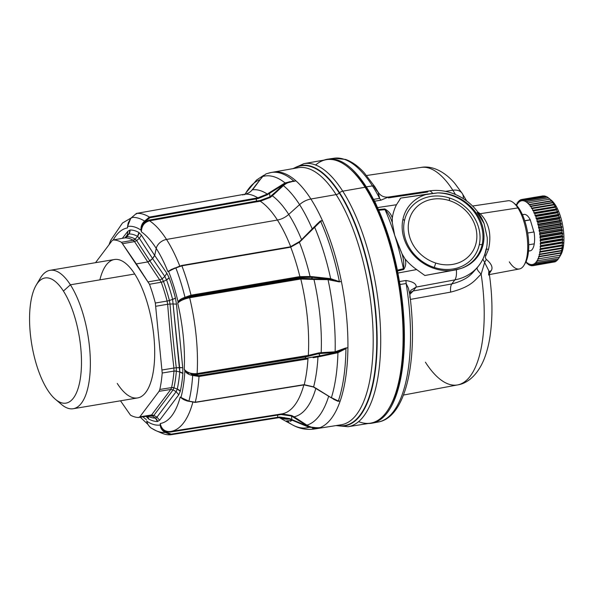 <?xml version="1.0" encoding="UTF-8"?>
<svg xmlns="http://www.w3.org/2000/svg" width="593" height="593" viewBox="0 0 593 593"><rect width="100%" height="100%" fill="white"/><g stroke="black" fill="none" stroke-linecap="round" stroke-linejoin="round"><path stroke-width="0.89" d="M63.421 291.067A63.458 24.083 80.5 0 1 80.255 379.075A63.458 24.083 80.5 0 1 47.625 390.024A63.458 24.083 80.5 0 1 30.792 302.007A63.458 24.083 80.5 0 1 63.421 291.067A63.458 24.083 -99.5 0 0 36.21 285.1A63.458 24.083 -99.5 0 0 47.625 390.024A63.458 24.083 -99.5 0 0 55.357 399.252A63.458 24.083 -99.5 0 0 81.167 371.174A63.458 24.083 -99.5 0 0 63.421 291.067L70.382 284.803L63.421 291.067M36.21 285.1L40.294 278.206A70.174 26.626 80.5 0 1 70.382 284.803A70.174 26.626 80.5 0 1 90.01 373.39A70.174 26.626 80.5 0 1 61.464 404.441L55.357 399.252M50.042 270.312L114.382 259.519A70.174 26.626 80.5 0 1 134.722 274.01A70.174 26.626 80.5 0 1 154.662 349.158A70.174 26.626 80.5 0 1 137.598 397.933L73.258 408.725A70.174 26.626 -99.5 0 0 90.321 359.944A70.174 26.626 -99.5 0 0 70.382 284.803L134.722 274.01L70.382 284.803A70.174 26.626 -99.5 0 0 50.042 270.312A70.174 26.626 -99.5 0 0 38.33 282.105M58.336 401.394A70.174 26.626 -99.5 0 0 73.258 408.725M138.718 417.487L139.852 416.827L159.065 391.313L159.821 389.453A89.817 34.083 -99.5 0 0 162.208 373.027L155.329 303.03A89.817 34.083 -99.5 0 0 149.48 284.269L136.338 263.915L147.753 261.913L134.529 241.596L122.825 243.656L134.529 241.596L147.753 261.913L136.338 263.915L121.491 242.3A89.817 34.083 -99.5 0 0 113.263 239.965L112.129 240.625L95.517 262.684L112.129 240.625L113.263 239.965A89.817 34.083 80.5 0 1 121.491 242.3L149.48 284.269A89.817 34.083 80.5 0 1 155.329 303.03L162.208 373.027A89.817 34.083 80.5 0 1 159.821 389.453L159.065 391.313L139.852 416.827L138.718 417.487A89.817 34.083 80.5 0 1 130.482 415.144L120.49 400.801L130.482 415.144A89.817 34.083 -99.5 0 0 138.718 417.487L150.904 415.589A3.358 3.098 -90.2 0 1 152.609 416.138A90.788 34.453 80.5 0 1 149.473 415.797A90.788 34.453 -99.5 0 0 152.616 416.138L150.466 415.626L151.578 414.974L150.466 415.626M117.258 383.441A70.174 26.626 -99.5 0 0 153.342 371.337A70.174 26.626 -99.5 0 0 134.722 274.01A70.174 26.626 -99.5 0 0 99.883 279.852M121.491 242.3L133.225 240.232L134.529 241.588L133.225 240.232L121.491 242.3M124.56 237.963L124.96 237.889A89.928 34.127 80.5 0 1 133.225 240.232L135.204 239.068L136.672 240.573L149.918 260.957L147.798 261.987L161.229 282.224A89.928 34.127 80.5 0 1 167.093 301.059L167.649 304.268C169.331 325.594 171.421 346.853 173.912 368.038L173.979 371.092A89.928 34.127 80.5 0 1 171.585 387.585L170.806 389.438L151.578 414.974L139.852 416.827L151.578 414.974L153.861 415.411M113.263 239.965L124.76 237.904L126.865 236.696A90.788 34.453 80.5 0 1 135.204 239.068A3.358 2.972 -61 0 1 133.225 240.232A89.928 34.127 -99.5 0 0 124.96 237.889A3.358 3.098 89.8 0 0 126.865 236.696L124.76 237.904M159.065 391.313L170.806 389.445L159.065 391.313M159.821 389.453L171.585 387.585L159.821 389.453M162.208 373.027L173.979 371.092L162.208 373.027M162.163 369.965L173.912 368.038L162.163 369.965M155.9 306.247L167.649 304.276L155.9 306.247M155.329 303.03L167.093 301.059L155.329 303.03M149.48 284.269L161.229 282.224L149.48 284.269M148.302 281.86L160.028 279.822L148.302 281.86M147.753 261.913L149.873 260.89L147.753 261.913M134.529 241.596L136.679 240.588L134.529 241.588M170.021 304.046L173.378 303.957L170.021 304.046L169.398 300.473L172.615 299.383L169.398 300.473A90.788 34.453 -99.5 0 0 163.475 281.453L166.529 279.859L163.475 281.453L162.156 278.784L164.817 276.457L162.156 278.784L149.918 260.957L162.141 278.769L160.028 279.822L162.156 278.784L163.475 281.453L161.229 282.224A3.358 1.386 159.8 0 0 163.475 281.46A90.788 34.453 80.5 0 1 169.398 300.473A3.358 0.704 -14.6 0 1 167.093 301.059L169.398 300.473L170.021 304.046L167.649 304.268L167.093 301.059A89.928 34.127 -99.5 0 0 161.229 282.224L147.798 261.987L152.623 258.644L164.817 276.457L166.529 279.859A93.19 35.358 80.5 0 1 172.615 299.383L179.746 371.952A93.19 35.358 80.5 0 1 177.27 389.045L176.143 391.676L156.952 417.161L153.861 415.419L152.616 416.138L153.861 415.419L173.067 389.905L153.869 415.404L151.578 414.974L170.806 389.445L173.067 389.905L170.806 389.438L171.585 387.585L173.934 387.829L173.082 389.897L173.934 387.829A3.358 2.268 12.5 0 0 171.585 387.585A89.928 34.127 -99.5 0 0 173.979 371.092A3.358 1.72 -175.4 0 1 176.351 371.181A90.788 34.453 80.5 0 1 173.934 387.829A90.788 34.453 -99.5 0 0 176.351 371.174L173.979 371.092L173.912 368.038L176.291 367.771L176.351 371.174L176.291 367.779C173.786 346.608 171.696 325.379 170.028 304.076C171.696 325.372 173.779 346.594 176.284 367.749L173.912 368.038C171.421 346.853 169.331 325.594 167.649 304.276L170.028 304.076M127.302 234.88L127.843 231.255L122.328 238.342L127.843 231.255L127.302 234.88L124.96 237.86L127.302 234.88L128.955 233.924A93.19 35.358 80.5 0 1 137.517 236.348L139.362 238.304L152.579 258.578L154.625 255.361L166.826 273.21L169.116 277.754A96.904 36.766 80.5 0 1 175.439 298.049L176.462 304.15L182.711 367.704L176.291 367.779L179.635 367.601L172.615 299.383A93.19 35.358 -99.5 0 0 166.529 279.859L164.817 276.457L152.623 258.644L149.918 260.957L136.679 240.588L135.204 239.068A90.788 34.453 -99.5 0 0 126.865 236.696L125.59 237.422L127.302 234.88L125.59 237.422M179.746 371.952L176.351 371.174L179.746 371.952L179.635 367.601L182.711 367.704L182.859 373.516L179.746 371.952A5.374 2.75 -175.4 0 1 182.859 373.508A96.904 36.766 80.5 0 1 180.279 391.284A5.374 3.625 12.5 0 0 177.27 389.045L173.934 387.829L177.27 389.045A93.19 35.358 -99.5 0 0 179.746 371.952M176.143 391.676L173.082 389.897L176.143 391.676L177.27 389.045L180.279 391.284L178.782 394.79L176.143 391.676L178.782 394.79L159.613 420.244L156.952 417.161L155.381 418.102L152.616 416.138L155.381 418.102A93.19 35.358 80.5 0 1 147.613 416.093A93.19 35.358 -99.5 0 0 155.381 418.102L156.952 417.161L176.143 391.676M153.861 415.419L156.952 417.161L159.613 420.244L157.523 421.497L155.381 418.102A5.374 4.959 -90.2 0 1 157.523 421.497A96.904 36.766 80.5 0 1 148.621 418.969A5.374 4.759 119 0 0 147.346 416.138M131.846 217.898L131.713 217.446L131.846 217.898L131.713 217.446L130.719 218.417L127.628 226.259L127.532 227.92L127.628 226.259L130.719 218.417L131.713 217.446A108.838 41.302 80.5 0 1 144.596 221.107L143.602 222.071C141.534 224.473 140.697 227.186 141.097 230.203L141.408 231.863L141.097 230.203A100.647 38.189 -99.5 0 0 127.673 226.393L127.532 227.92A99.157 37.626 -99.5 0 0 113.211 239.957A99.157 37.626 80.5 0 1 127.532 227.92L127.673 226.393A100.647 38.189 80.5 0 1 141.097 230.203L141.408 231.863A99.157 37.626 80.5 0 1 156.233 248.408L154.691 255.457L152.646 258.674L154.691 255.457L152.623 258.644L154.669 255.427L141.416 235.11L154.625 255.361L152.623 258.644L149.873 260.89L152.579 258.578L139.362 238.304L141.416 235.11L138.94 232.508L141.416 235.11L139.362 238.304L136.672 240.573L139.362 238.304L137.517 236.348L138.94 232.508A96.904 36.766 -99.5 0 0 130.037 229.98A96.904 36.766 80.5 0 1 138.94 232.508A5.374 4.759 -61 0 1 137.517 236.348L135.204 239.068L137.517 236.348A93.19 35.358 -99.5 0 0 128.955 233.924A5.374 4.959 89.8 0 0 130.037 229.98L127.843 231.255L130.045 229.98L128.955 233.924L126.865 236.696L128.733 233.939M146.819 415.671L148.621 418.969A96.904 36.766 -99.5 0 0 157.523 421.497L159.613 420.244L178.782 394.79L180.279 391.284A96.904 36.766 -99.5 0 0 182.859 373.508L182.711 367.704L176.462 304.15L173.378 303.957L176.462 304.15L175.439 298.049A5.374 1.134 -14.6 0 1 172.615 299.383L175.439 298.049A96.904 36.766 -99.5 0 0 169.116 277.754L166.537 279.859A5.374 2.216 159.8 0 0 169.116 277.754L166.826 273.21L164.817 276.457L166.826 273.21L154.691 255.457L156.233 248.408A99.157 37.626 -99.5 0 0 141.408 231.863L141.097 230.203C140.697 227.186 141.534 224.473 143.602 222.071L144.262 222.59L149.236 220.085L149.532 220.804C144.24 222.293 141.534 225.977 141.408 231.863C141.534 225.977 144.24 222.293 149.532 220.804L149.236 220.085L256.502 201.057L256.799 201.776L149.532 220.804A108.704 41.251 80.5 0 1 166.514 239.439A10.074 6.975 147.3 0 0 156.233 248.408A99.157 37.626 80.5 0 1 167.863 271.527L168.575 271.409A100.647 38.189 80.5 0 1 178.1 302L177.722 303.171A99.157 37.626 80.5 0 1 184.223 369.328L184.86 370.721L184.223 369.328C187.232 372.708 191.532 374.131 197.121 373.59L197.306 374.428L191.517 374.309L191.28 375.147C188.226 374.391 186.091 372.915 184.86 370.721L192.814 374.576L192.666 375.436A108.838 41.302 80.5 0 1 188.93 401.157L180.969 397.51A100.647 38.189 -99.5 0 0 184.86 370.721C186.083 372.915 188.226 374.391 191.28 375.147L199.011 376.496A112.047 42.518 80.5 0 1 195.275 402.224L302.408 384.931L195.112 402.262L188.93 401.157A108.838 41.302 -99.5 0 0 192.666 375.436L191.28 375.147L191.517 374.309L197.306 374.428L197.121 373.59L304.891 356.193L305.084 357.03L197.306 374.428L305.084 357.03L304.891 356.193L308.316 355.407L308.59 356.23L305.084 357.03L306.144 359.188L199.011 376.481L192.666 375.436L192.814 374.576L198.981 375.606L199.011 376.481L198.981 375.606L307.737 357.994L307.975 358.832A113.085 42.911 80.5 0 1 304.224 384.687L302.408 384.931L304.224 384.687L313.623 386.873L315.491 388.141L313.438 386.947M148.621 418.969L146.019 416.345L148.621 418.969M147.123 422.253L146.827 421.215C147.464 424.195 148.976 426.515 151.341 428.168L152.49 428.776A108.838 41.302 -99.5 0 0 156.389 430.852A108.838 41.302 -99.5 0 0 165.373 432.438L164.224 431.83L164.787 431.319L161.222 427.531M151.326 428.161L151.326 428.161C146.293 424.106 146.894 420.244 146.79 421.26L146.827 421.215A100.647 38.189 -99.5 0 0 160.251 425.025L160.251 423.521C161.511 429.154 164.839 431.815 170.243 431.511L170.08 432.097L164.787 431.319L165.862 431.882L165.373 432.438L165.862 431.882L171.095 434.158L170.762 434.765L165.373 432.438L170.754 434.765L171.095 434.158L277.761 417.294L277.591 417.88L170.762 434.765L171.095 434.158L164.787 431.319L164.224 431.83C161.756 430.14 160.429 427.872 160.251 425.025L160.251 423.521L160.251 425.025C160.429 427.872 161.756 430.14 164.224 431.83L165.373 432.438A108.838 41.302 80.5 0 1 156.389 430.852L151.326 428.161M127.88 224.562L127.532 227.92L127.725 225.266M127.673 226.393L127.888 224.539M141.557 227.475L142.453 225.073M244.679 194.778L244.887 194.178A113.085 42.911 80.5 0 1 257.836 197.854L267.265 194.081L267.613 194.66L258.088 198.581L149.821 217.764L149.362 217.075L255.991 198.158L256.502 201.057L149.236 220.085L144.262 222.59L143.602 222.071L144.596 221.107L145.196 221.686L144.262 222.59C142.253 224.695 141.253 227.208 141.275 230.136M187.544 400.935L182.014 398.526L180.969 397.51L187.655 400.957L195.275 402.217L188.93 401.157M185.001 370.536L184.223 369.328L184.86 370.721A100.647 38.189 80.5 0 1 180.969 397.51L186.469 400.757L180.205 397.036L182.029 398.533C183.697 399.474 182.696 399.452 187.566 401.076L195.186 402.41M277.717 414.522L281.215 413.973L281.134 414.544L277.546 415.107L277.717 414.522L277.591 417.88L277.761 417.294L279.562 417.012L279.436 417.591L170.762 434.765A112.047 42.518 80.5 0 1 161.689 433.12L156.389 430.852M151.341 428.168C148.976 426.515 147.472 424.195 146.827 421.215L146.708 420.941M160.444 425.137C160.985 427.864 162.43 429.925 164.787 431.319L170.08 432.097L169.932 431.556L170.821 431.43A108.704 41.251 -99.5 0 0 192.888 402.024A108.704 41.251 80.5 0 1 170.821 431.43L281.757 413.899L291.674 415.515L291.482 415.99L281.134 414.544L281.215 413.973A109.764 41.651 -99.5 0 0 281.757 413.899A109.764 41.651 -99.5 0 0 303.853 384.909A109.764 41.651 80.5 0 1 281.757 413.899L291.674 415.515L294.046 416.812L293.765 417.235L291.482 415.99L291.83 419.555L289.621 418.562L289.384 419.051L279.451 417.591L279.562 417.012L279.436 417.591L277.598 417.88M144.262 222.59L149.821 217.764L256.287 198.877L255.991 198.158L257.836 197.854L258.088 198.581L257.836 197.854L255.991 198.158L149.362 217.075A112.047 42.518 -99.5 0 0 136.472 213.413L131.713 217.446L136.472 213.413L243.1 194.504L242.937 195.09L243.1 194.504L244.887 194.178L136.464 213.413L136.472 213.969M170.821 431.43A108.704 41.251 -99.5 0 1 170.243 431.511C164.839 431.815 161.511 429.154 160.251 423.521A99.157 37.626 -99.5 0 0 180.205 397.036A99.157 37.626 80.5 0 1 160.251 423.521L160.251 425.025A100.647 38.189 80.5 0 1 146.827 421.215L146.693 420.904M252.247 189.819C250.454 192.11 248 193.563 244.887 194.178C248 193.563 250.454 192.11 252.247 189.819A116.124 44.06 80.5 0 1 267.265 194.081L269.296 192.732L269.593 193.318L267.613 194.66L267.265 194.081A116.124 44.06 -99.5 0 0 252.247 189.819L253.478 188.24L252.247 189.819M256.799 201.776L256.502 201.057L260.09 200.516L260.297 201.242L256.799 201.776L260.297 201.242A109.764 41.651 80.5 0 1 277.413 220.04L166.514 239.439A108.704 41.251 80.5 0 1 179.805 266.138A108.704 41.251 -99.5 0 0 166.514 239.439A108.704 41.251 -99.5 0 0 149.532 220.804L256.799 201.776M348.81 167.819L349.989 168.82A132.291 50.197 80.5 0 1 366.103 188.07L365.08 187.262A133.581 50.687 -99.5 0 0 348.81 167.819A133.581 50.687 -99.5 0 0 315.609 165.002M188.618 373.331L186.61 372.137M146.375 419.585A99.157 37.626 80.5 0 1 142.906 416.835A99.157 37.626 -99.5 0 0 146.375 419.585M174.587 268.043L174.527 268.444L175.832 267.94A108.838 41.302 80.5 0 1 184.986 297.323L191.013 295.195L191.154 295.959L185.29 298.027L184.986 297.323L183.674 297.812L184.067 298.487L178.1 302C178.945 300.288 180.806 298.887 183.674 297.812L184.986 297.323L185.29 298.027L184.067 298.487L183.674 297.812C180.806 298.887 178.945 300.28 178.1 302A100.647 38.189 -99.5 0 0 168.575 271.409L174.49 268.08M174.527 268.444L168.575 271.409L174.527 268.444M195.275 402.224A112.047 42.518 -99.5 0 0 199.011 376.481L307.975 358.832L306.144 359.188L305.958 358.342L198.981 375.606L191.517 374.309M303.853 384.753L304.224 384.687A113.085 42.911 -99.5 0 0 307.975 358.832L307.737 357.994L317.907 356.141L317.974 356.882L313.06 357.742M279.562 417.012L277.761 417.294L277.546 415.107L170.08 432.097L281.134 414.544L291.482 415.99L291.674 415.515L306.915 425.144L306.648 425.566L307.611 426.145L307.433 426.626L289.384 419.051L289.621 418.562L279.562 417.012L289.621 418.562L291.83 419.555L291.645 420.044L291.83 419.555L309.242 426.871L309.086 427.301L307.433 426.626L307.611 426.145L291.83 419.555L291.482 415.99L306.648 425.566L293.765 417.235L294.046 416.812A114.679 43.519 -99.5 0 0 315.854 388.408A114.679 43.519 80.5 0 1 294.046 416.812L306.915 425.144C310.332 427.219 314.038 428.094 318.048 427.761L309.086 427.301L309.242 426.871L317.863 427.894L309.242 426.871L306.648 425.566L306.915 425.144A125.16 47.492 -99.5 0 0 328.678 396.25L328.255 395.961L328.678 396.25A125.16 47.492 80.5 0 1 306.915 425.144C310.332 427.219 314.038 428.094 318.048 427.761L320.19 427.59A130.082 49.36 80.5 0 1 316.047 428.746L314.075 429.058A130.06 49.352 -99.5 0 0 317.996 427.998A130.06 49.352 80.5 0 1 314.075 429.058C306.403 430.081 299.154 428.665 292.319 424.796A127.636 48.433 -99.5 0 0 309.086 427.301A127.636 48.433 80.5 0 1 292.319 424.796L279.266 417.62M277.761 417.294L171.095 434.158M159.006 431.786A112.047 42.518 -99.5 0 0 170.754 434.765M168.597 271.09L178.886 266.465L167.863 271.527A99.157 37.626 -99.5 0 0 156.233 248.408A10.074 6.975 -32.7 0 1 166.514 239.439L277.413 220.04A109.764 41.651 80.5 0 1 290.726 246.732A109.764 41.651 -99.5 0 0 277.413 220.04A109.764 41.651 -99.5 0 0 260.297 201.242L260.09 200.516L269.941 196.876L270.238 197.447L260.297 201.242L270.238 197.447L269.941 196.876L260.09 200.516L256.502 201.057L256.287 198.877L267.613 194.66L269.593 193.318L269.941 196.876L271.95 195.305L272.313 195.801L270.238 197.447L272.313 195.801A114.679 43.519 80.5 0 1 288.717 214.414A16.789 11.623 -32.7 0 1 277.413 220.04A16.789 11.623 147.3 0 0 288.717 214.414A114.679 43.519 80.5 0 1 301.57 239.661L312.222 228.883L301.57 239.661A114.679 43.519 -99.5 0 0 288.717 214.414A114.679 43.519 -99.5 0 0 272.313 195.801L271.95 195.305L283.009 185.135L283.365 185.616L272.313 195.801L283.365 185.616A125.16 47.492 80.5 0 1 299.584 204.637L288.717 214.414L299.584 204.637A125.16 47.492 80.5 0 1 312.222 228.883L320.257 221.011L320.672 221.389L299.406 242.27L290.696 247.125L181.858 265.805L175.832 267.94L181.858 265.805A112.047 42.518 80.5 0 1 191.013 295.195L298.057 276.901L299.895 276.657L299.821 277.442L298.027 277.68L297.338 279.325L189.664 297.745A108.704 41.251 80.5 0 1 197.121 373.59C191.532 374.131 187.232 372.708 184.223 369.328A99.157 37.626 -99.5 0 0 177.722 303.171C180.153 300.688 184.134 298.879 189.664 297.745C184.134 298.879 180.153 300.688 177.722 303.171L178.285 302.215M358.646 421.623A133.581 50.687 -99.5 0 0 389.112 408.125A133.581 50.687 -99.5 0 0 365.08 187.262L366.103 188.07A132.291 50.197 80.5 0 1 389.897 406.798L389.112 408.125M242.937 195.09L243.1 194.504L136.457 213.413A112.047 42.518 80.5 0 1 149.354 217.068L149.821 217.764L145.196 221.686L144.596 221.107L149.354 217.068L144.596 221.107A108.838 41.302 -99.5 0 0 131.713 217.446M253.381 188.715L261.683 177.633L253.478 188.24M261.595 178.1L262.543 176.544L261.683 177.633M262.714 196.505L257.836 197.854A113.085 42.911 -99.5 0 0 244.887 194.178L243.086 194.504M292.927 168.642L303.912 163.653A133.366 50.605 80.5 0 1 342.747 191.168A133.366 50.605 80.5 0 1 380.647 334.207A133.366 50.605 80.5 0 1 348.032 426.715A133.366 50.605 -99.5 0 0 380.647 334.207A133.366 50.605 -99.5 0 0 342.747 191.168A133.366 50.605 -99.5 0 0 303.912 163.653L326.187 159.702A133.581 50.687 80.5 0 1 365.08 187.262L342.747 191.168A4.7 3.254 147.3 0 0 339.581 192.747L339.27 193.021A4.7 3.254 -32.7 0 1 336.105 194.6A130.319 49.449 -99.5 0 0 298.16 167.715L273.017 172.17A130.082 49.36 80.5 0 1 295.929 180.835L293.824 181.384L294.573 181.08L293.713 180.969A130.06 49.352 -99.5 0 0 271.053 172.519A130.06 49.352 80.5 0 1 293.713 180.969L285.063 182.933L293.609 181.199L285.307 183.452L285.063 182.933L285.307 183.452L269.941 196.876L269.593 193.318L283.847 184.423L283.565 183.845L285.063 182.933A127.636 48.433 -99.5 0 0 262.543 176.544L266.161 173.816L262.543 176.544A127.636 48.433 80.5 0 1 285.063 182.933L283.565 183.845L283.847 184.423L269.593 193.318L269.296 192.732L283.565 183.845L267.265 194.081M171.718 269.304L170.043 270.208M184.067 298.487L189.693 296.967L189.664 297.745L189.693 296.967L297.367 278.554L189.693 296.967L184.067 298.487L191.154 295.959L298.027 277.68L298.057 276.901L298.027 277.68L191.154 295.959L191.02 295.203L184.986 297.323A108.838 41.302 -99.5 0 0 175.832 267.94L181.673 265.516L290.696 247.125A113.085 42.911 80.5 0 1 299.895 276.657L310.072 276.516L310.146 277.183L312.474 277.324L311.436 279.385L300.799 278.999A109.764 41.651 80.5 0 1 308.316 355.407L318.671 352.931L318.767 353.636L308.59 356.23L308.316 355.407L197.121 373.59A108.704 41.251 -99.5 0 0 189.664 297.745L300.799 278.999L300.925 278.221L313.845 278.88L313.979 279.488A114.679 43.519 80.5 0 1 321.169 352.65L321.169 353.332L318.767 353.636L320.302 356.489L317.974 356.882L317.907 356.141L320.19 355.778L305.958 358.342L305.084 357.03L318.767 353.636L318.671 352.931L321.169 352.65L308.316 355.407A109.764 41.651 -99.5 0 0 300.799 278.999L297.338 279.325L297.367 278.554L300.925 278.221L300.799 278.999L313.979 279.488L311.436 279.385L311.399 278.747L300.925 278.221L297.367 278.554L298.027 277.68L304.861 277.168M179.597 300.873L181.384 299.717M317.833 356.904L317.974 356.882A116.124 44.06 80.5 0 1 313.623 386.873L331.198 397.718L315.721 388.081L331.198 397.718L338.329 401.001L331.265 397.762M335.215 280.118L330.664 279.259L330.657 278.673L339.107 281.527L330.664 279.259L312.474 277.324L312.452 276.672L328.937 278.473L328.952 279.095L328.937 278.473L330.657 278.673L330.664 279.259L311.399 278.747L312.474 277.324L328.952 279.095L327.907 279.058L328.033 279.651L339.218 281.897L328.033 279.651L313.979 279.488L313.845 278.88L327.907 279.058L328.033 279.651A125.16 47.492 -99.5 0 1 335.127 351.805L345.719 347.995L335.127 351.805L321.169 352.65A114.679 43.519 -99.5 0 0 313.979 279.488L328.033 279.651A125.16 47.492 80.5 0 1 335.127 351.805L335.127 352.472L321.169 353.332L321.169 352.65L335.127 351.805L335.127 352.472L336.157 352.375L345.934 348.625L337.936 352.694L337.825 352.057L320.19 355.778L318.767 353.636L336.157 352.375L336.268 353.072L337.936 352.694L320.302 356.489L320.19 355.778L336.157 352.375L336.268 353.072L317.974 356.882A116.124 44.06 -99.5 0 1 313.623 386.873L304.224 384.687M279.926 417.524L284.447 417.605M289.384 419.051A116.124 44.06 80.5 0 1 279.54 417.576A116.124 44.06 -99.5 0 0 289.384 419.051L309.086 427.301M298.16 167.715A130.319 49.449 80.5 0 1 336.105 194.6A130.319 49.449 80.5 0 1 373.138 334.363A130.319 49.449 80.5 0 1 341.271 424.758A130.319 49.449 -99.5 0 0 373.138 334.363A130.319 49.449 -99.5 0 0 336.105 194.6A4.7 3.254 147.3 0 0 339.27 193.021A131.69 49.975 -99.5 0 0 294.128 168.427A131.69 49.975 80.5 0 1 339.27 193.021A131.69 49.975 80.5 0 1 376.755 343.058A131.69 49.975 80.5 0 1 337.224 425.396A131.69 49.975 -99.5 0 0 376.755 343.058A131.69 49.975 -99.5 0 0 339.27 193.021L339.581 192.747A131.994 50.086 -99.5 0 0 293.661 168.508A131.994 50.086 80.5 0 1 339.581 192.747A131.994 50.086 80.5 0 1 377.141 344.014A131.994 50.086 80.5 0 1 336.757 425.47A131.994 50.086 -99.5 0 0 377.141 344.014A131.994 50.086 -99.5 0 0 339.581 192.747A4.7 3.254 -32.7 0 1 342.747 191.168L365.08 187.262A133.581 50.687 80.5 0 1 403.04 330.531A133.581 50.687 80.5 0 1 370.373 423.18L348.032 426.715L336.016 425.589M299.057 242.1L299.65 241.544M175.832 267.94L181.866 265.82L288.902 247.503M288.546 247.237L290.696 247.125L290.296 246.873L290.696 247.125L290.296 246.873L301.214 240.588L320.339 221.278M342.139 350.567L337.825 352.057L337.936 352.694A127.636 48.433 80.5 0 1 331.413 397.658A127.636 48.433 -99.5 0 0 337.936 352.694L345.934 348.625L346.156 347.987L346.557 347.972L345.934 348.625A130.06 49.352 80.5 0 1 338.329 401.001L331.413 397.658M288.591 421.445L286.567 420.904L291.763 420.548L290.229 421.282M263.715 175.283L256.547 180.035L245.917 192.866A125.16 47.492 80.5 0 1 260.09 179.635A125.16 47.492 -99.5 0 0 245.917 192.866L245.176 194.126M293.579 181.199L293.824 181.384C289.807 181.651 286.323 183.059 283.365 185.616L283.009 185.135L285.307 183.452L289.532 181.68M310.146 277.183L310.072 276.516L312.452 276.672L312.474 277.324L299.821 277.442L299.895 276.657L298.057 276.901L191.02 295.203A112.047 42.518 -99.5 0 0 181.866 265.82M195.193 402.41L304.046 384.887L313.452 387.014L331.22 397.755L337.98 401.298L340.182 401.053L338.329 401.001A130.06 49.352 -99.5 0 0 345.934 348.625L346.557 347.972L345.682 348.373M333.429 399.2L337.98 401.298L328.678 396.25M312.341 428.19L315.083 428.354M286.567 420.904A127.636 48.433 -99.5 0 0 292.319 424.796M244.872 194.185C247.948 193.57 250.372 192.139 252.158 189.879L262.469 176.603L266.161 173.816L271.053 172.519A130.06 49.352 -99.5 0 0 267.48 173.519M283.365 185.616C286.323 183.059 289.807 181.651 293.824 181.384L295.929 180.843A130.075 49.36 80.5 0 1 310.895 199.011A16.789 11.623 147.3 0 0 299.584 204.637A125.16 47.492 -99.5 0 0 283.365 185.616M340.174 401.053A130.075 49.36 80.5 0 1 320.19 427.59A130.075 49.36 -99.5 0 0 340.174 401.053A130.075 49.36 -99.5 0 0 347.913 347.75A130.075 49.36 -99.5 0 0 341.398 281.467L339.218 281.897L339.648 281.786L339.107 281.527L339.648 281.786L339.218 281.897L341.398 281.467A130.075 49.36 80.5 0 1 347.913 347.75L345.719 347.995L347.913 347.75A130.082 49.36 80.5 0 1 340.182 401.053M339.107 281.527L330.657 278.673A127.636 48.433 -99.5 0 0 314.668 227.319A127.636 48.433 80.5 0 1 330.657 278.673L310.072 276.516A116.124 44.06 -99.5 0 0 299.406 242.27L299.406 242.27A116.124 44.06 80.5 0 1 310.072 276.516L299.895 276.657A113.085 42.911 -99.5 0 0 290.696 247.125L299.406 242.27L317.707 223.909M317.996 427.998L320.19 427.597A130.075 49.36 -99.5 0 0 320.19 427.59M312.222 228.883A125.16 47.492 -99.5 0 0 299.584 204.637A16.789 11.623 -32.7 0 1 310.895 199.011A130.075 49.36 80.5 0 1 322.436 220.581L320.257 221.011L316.358 224.74M314.668 227.319L320.672 221.389A130.06 49.352 80.5 0 1 339.3 281.208L340.041 281.697L339.648 281.786L341.398 281.467A130.075 49.36 -99.5 0 0 322.436 220.581A130.075 49.36 -99.5 0 0 310.895 199.011L336.105 194.6L310.895 199.011A130.075 49.36 -99.5 0 0 295.929 180.843A130.075 49.36 -99.5 0 0 295.922 180.835M320.672 221.389L322.436 220.581A130.082 49.36 80.5 0 1 341.398 281.467L340.041 281.697L339.3 281.208A130.06 49.352 -99.5 0 0 320.672 221.389M401.972 253.722L394.701 235.339L392.307 222.701L392.307 217.972A53.718 46.765 -143 0 1 392.862 214.881A53.718 46.765 -143 0 1 396.472 204.741L400.749 198.092L427.657 194.067A42.303 36.825 37 0 0 402.958 219.099A42.303 36.825 37 0 0 451.481 270.549L424.855 275.508L416.657 269.563L424.855 275.508L456.351 269.763L461.087 268.436A42.088 36.64 37 0 0 482.191 225.162A42.088 36.64 37 0 0 437.56 192.91L400.749 198.092L396.472 204.741L377.815 207.535L396.472 204.741A53.718 46.765 37 0 0 392.862 214.881A53.718 46.765 37 0 0 392.307 217.972C391.091 214.08 388.593 211.071 384.813 208.944L378.445 209.551L384.813 208.944L385.02 209.655L384.813 208.944C388.593 211.071 391.091 214.08 392.307 217.972L392.307 222.701C390.661 217.416 388.237 213.072 385.02 209.655C388.237 213.072 390.661 217.416 392.307 222.701L394.701 235.339A133.736 50.746 -99.5 0 0 385.02 209.655L378.712 210.263L385.02 209.655A133.736 50.746 80.5 0 1 394.701 235.339L396.117 239.891A133.736 50.746 80.5 0 1 403.418 268.725A133.736 50.746 -99.5 0 0 396.117 239.891L401.972 253.722C403.7 259.274 404.181 264.27 403.418 268.725L397.369 270.186A133.848 50.79 -99.5 0 0 378.712 210.263L374.68 201.197L380.891 200.189L388.333 197.061L380.891 200.189L379.624 198.359L380.891 200.189L374.68 201.197L373.508 199.404L379.624 198.359A133.736 50.746 -99.5 0 0 372.463 185.913A133.736 50.746 80.5 0 1 379.624 198.359L373.508 199.404A133.848 50.79 -99.5 0 0 366.296 186.854L372.463 185.913A133.736 50.746 -99.5 0 0 334.059 158.235A133.736 50.746 80.5 0 1 372.463 185.913L366.296 186.854A133.848 50.79 -99.5 0 0 327.855 159.154A133.848 50.79 -99.5 0 0 324.252 160.043A133.848 50.79 80.5 0 1 366.296 186.854A133.848 50.79 80.5 0 1 373.508 199.404L378.712 210.263A133.848 50.79 80.5 0 1 397.369 270.186L400.001 284.462A133.848 50.79 80.5 0 1 368.438 423.491A133.848 50.79 -99.5 0 0 372.137 423.157A133.848 50.79 -99.5 0 0 400.001 284.462L397.369 270.186L403.418 268.725L403.677 269.496L397.577 270.979L403.677 269.496L403.418 268.725C404.181 264.27 403.7 259.274 401.972 253.722L405.078 258.971C406.287 262.869 405.82 266.376 403.677 269.496C405.82 266.376 406.287 262.869 405.078 258.971A53.718 46.765 37 0 0 416.657 269.563A53.718 46.765 -143 0 1 405.078 258.971M389.505 407.458A132.291 50.197 -99.5 0 0 366.103 188.07A132.291 50.197 -99.5 0 0 349.396 168.33M416.657 269.563L398.207 272.995L416.657 269.563M409.948 297.723L409.807 294.543C409.6 292.179 411.26 289.643 411.082 290.162L416.145 287.079L413.225 290.963L416.13 287.101L454.853 279.881A13.431 5.167 -100.5 0 0 456.351 269.763A13.431 5.167 79.5 0 1 454.853 279.881L416.145 287.079C416.553 283.891 413.136 281.697 405.909 280.511L399.689 281.519L405.909 280.511L406.161 283.558L400.001 284.462L406.161 283.558A133.736 50.746 80.5 0 1 378.297 422.008A133.736 50.746 -99.5 0 0 406.161 283.558L408.377 288.124L409.807 294.543L408.377 288.124L406.161 283.558L405.909 280.511C413.136 281.697 416.553 283.891 416.145 287.079L411.075 290.162M378.06 192.028L379.624 198.359L378.134 192.162L376.488 190.301M372.463 185.913A3.358 2.328 -32.7 0 1 374.813 186.721L374.813 186.721A3.358 2.328 147.3 0 0 372.463 185.913M373.701 185.957L373.701 185.957A130.378 49.471 80.5 0 1 375.05 188.025A130.378 49.471 -99.5 0 1 376.481 190.294M413.195 290.978L451.807 283.928C469.537 279.236 472.087 272.824 477.202 267.747L477.728 267.058L477.202 267.747C472.087 272.824 469.537 279.236 451.807 283.928L454.853 279.881L451.807 283.928L413.225 290.963L409.919 292.675L413.225 290.963L409.793 294.432M477.743 267.043L479.107 265.234A48.448 42.177 -143 0 1 454.853 279.881A48.448 42.177 37 0 0 479.107 265.234A48.448 42.177 37 0 0 486.067 249.075L488.513 249.305L486.067 255.198C485.111 256.828 485.193 258.222 486.312 259.371L484.637 262.521L482.895 259.126L484.637 262.521L481.153 274.151C475.015 279.733 472.058 286.649 450.665 292.112L410.393 299.406L450.665 292.112C450.28 288.309 450.658 285.581 451.807 283.928C450.658 285.581 450.28 288.309 450.665 292.112C472.058 286.649 475.015 279.733 481.153 274.151A110.276 41.844 80.5 0 1 457.648 384.909A110.276 41.844 -99.5 0 0 481.153 274.151L484.637 262.521L486.312 259.371C491.315 263.596 493.013 267.258 491.412 270.364L489.01 271.853L491.412 270.364C493.013 267.258 491.308 263.596 486.312 259.371C485.193 258.222 485.111 256.828 486.067 255.198L484.726 254.916L486.067 255.198L488.513 249.305L486.067 249.075M327.855 159.154L334.059 158.235L345.667 159.458C351.96 161.696 358.098 166.084 364.087 172.607L374.813 186.721L378.134 192.162C380.528 195.875 383.93 197.513 388.333 197.069L429.087 190.968A13.431 5.026 81.5 0 1 432.527 193.266A13.431 5.026 -98.5 0 0 429.087 190.968A13.431 5.026 -98.5 0 0 427.501 192.043L388.363 197.899M429.087 190.968C451.429 187.24 476.231 202.139 484.133 223.739L487.187 237.422C487.802 247.785 485.104 257.058 479.107 265.234M400.749 198.092A53.718 46.765 37 0 0 399.756 199.344A53.718 46.765 -143 0 1 400.749 198.092M449.45 197.988A39.968 34.794 37 0 0 404.448 220.722L402.958 219.099A42.303 36.825 -143 0 1 427.657 194.067L437.56 192.91A42.303 36.825 -143 0 1 482.168 244.516L479.285 244.731A39.968 34.794 37 0 0 449.45 197.988L449.375 200.59A35.928 31.273 -143 0 1 476.194 242.596A35.928 31.273 -143 0 1 435.744 263.033A35.928 31.273 -143 0 1 408.925 221.019A35.928 31.273 -143 0 1 449.375 200.59A35.928 31.273 37 0 0 408.925 221.019A35.928 31.273 37 0 0 435.744 263.033L434.291 267.465A39.968 34.794 37 0 0 479.285 244.731L482.168 244.516A42.303 36.825 37 0 0 437.56 192.91A42.088 36.64 -143 0 1 482.191 225.162A42.088 36.64 -143 0 1 461.087 268.436A42.303 36.825 37 0 0 482.168 244.516A42.303 36.825 -143 0 1 461.087 268.436L451.481 270.549A42.303 36.825 -143 0 1 402.958 219.099L404.448 220.722A39.968 34.794 37 0 0 434.291 267.465A39.968 34.794 -143 0 1 404.448 220.722A39.968 34.794 -143 0 1 449.45 197.988A39.968 34.794 -143 0 1 479.285 244.731A39.968 34.794 -143 0 1 434.291 267.465L435.744 263.033A35.928 31.273 37 0 0 476.194 242.596A35.928 31.273 37 0 0 449.375 200.59L449.45 197.988M524.709 263.989A32.571 12.357 -99.5 0 0 528.111 254.353A32.571 12.357 -99.5 0 0 514.605 203.755M477.202 267.747C476.646 268.948 477.958 271.083 481.153 274.151M480.182 213.702L479.055 213.947L480.182 213.702C488.988 222.531 491.767 234.391 488.513 249.305C491.767 234.391 488.988 222.531 480.182 213.702L477.55 211.805L480.182 213.702L517.889 207.928A34.572 13.12 -99.5 0 0 513.679 202.895L515.502 204.444A32.571 12.357 80.5 0 1 528.111 254.353L527.066 255.879A34.572 13.12 -99.5 0 0 517.889 207.928L480.182 213.702M509.291 261.847A34.572 13.12 -99.5 0 0 524.116 265.093A34.572 13.12 -99.5 0 0 527.066 255.879L528.111 254.353A32.571 12.357 80.5 0 1 525.331 263.033L524.116 265.093M483.962 223.294L477.15 212.509M366.63 175.498L421.171 167.411A110.276 41.844 80.5 0 1 452.837 190.234L445.35 191.376L452.837 190.234A110.276 41.844 80.5 0 1 455.417 194.452A110.276 41.844 -99.5 0 0 452.837 190.234A110.276 41.844 -99.5 0 0 421.171 167.411C430.874 165.588 443.342 170.169 454.668 183.23L462.251 193.481A13.431 9.295 147.3 0 0 452.837 190.234A13.431 9.295 -32.7 0 1 462.251 193.481A13.431 9.295 147.3 0 1 463.259 198.321A97.311 36.929 -99.5 0 1 463.504 198.699M472.858 205.986L507.964 200.775A34.572 13.12 80.5 0 1 517.889 207.928A34.572 13.12 80.5 0 1 527.066 255.879A34.572 13.12 80.5 0 1 519.401 268.97L489.41 274.581M488.632 275.056L488.847 270.801L484.637 262.521L488.869 270.919M489.277 273.632L491.412 270.364L489.277 273.632M425.389 362.182A110.276 41.844 -99.5 0 0 457.648 384.909L403.448 395.057M559.911 256.169L559.911 256.169A30.221 11.467 -99.5 0 0 563.35 246.866A30.221 11.467 -99.5 0 0 550.363 199.619M548.495 197.877A33.579 12.742 -99.5 0 0 548.473 197.862L551.653 200.56A30.221 11.467 80.5 0 1 563.35 246.866L562.297 248.4A32.23 12.231 -99.5 0 0 562.372 247.933L561.808 247.904A33.579 12.742 -99.5 0 0 561.816 247.867A33.579 12.742 80.5 0 1 561.808 247.904L540.364 251.499A33.579 12.742 -99.5 0 0 540.371 251.462L561.816 247.867L562.638 245.776A32.23 12.231 -99.5 0 0 562.683 245.257L562.09 245.042A33.579 12.742 -99.5 0 0 562.09 245.005A33.579 12.742 80.5 0 1 562.09 245.042L540.015 249.06L562.683 245.257A32.23 12.231 80.5 0 1 562.638 245.776L539.964 249.579L562.638 245.776L561.816 247.867L540.371 251.462L539.964 249.579A32.23 12.231 -99.5 0 0 540.015 249.06L540.646 248.637A33.579 12.742 -99.5 0 0 540.646 248.6L562.09 245.005L562.846 242.96A32.23 12.231 -99.5 0 0 562.868 242.411L562.231 242.018A33.579 12.742 -99.5 0 0 562.231 241.981A33.579 12.742 80.5 0 1 562.231 242.018L540.786 245.621L562.231 242.018L562.868 242.411L540.201 246.214L562.868 242.411A32.23 12.231 80.5 0 1 562.846 242.96L540.179 246.762L562.846 242.96L562.09 245.005L540.646 248.6L540.179 246.762A32.23 12.231 -99.5 0 0 540.201 246.214L540.786 245.621A33.579 12.742 -99.5 0 0 540.786 245.576L562.231 241.981L562.92 239.995A32.23 12.231 -99.5 0 0 562.92 239.424L562.231 238.868A33.579 12.742 -99.5 0 0 562.223 238.823A33.579 12.742 80.5 0 1 562.231 238.868L540.779 242.463L562.231 238.868L562.92 239.424L540.253 243.226L562.92 239.424A32.23 12.231 80.5 0 1 562.92 239.995L540.253 243.797L562.92 239.995L562.231 241.981L540.786 245.576L540.253 243.797A32.23 12.231 -99.5 0 0 540.253 243.226L540.779 242.463A33.579 12.742 -99.5 0 0 540.779 242.418L562.223 238.823L562.861 236.926A32.23 12.231 -99.5 0 0 562.839 236.333L562.082 235.606A33.579 12.742 -99.5 0 0 562.082 235.569A33.579 12.742 80.5 0 1 562.082 235.606L540.638 239.209L562.082 235.606L562.839 236.333L540.164 240.135L562.839 236.333A32.23 12.231 80.5 0 1 562.861 236.926L540.193 240.721L562.861 236.926L562.223 238.823L540.779 242.418L540.193 240.721A32.23 12.231 -99.5 0 0 540.164 240.135L540.638 239.209A33.579 12.742 -99.5 0 0 540.638 239.164L562.082 235.569L562.668 233.761A32.23 12.231 -99.5 0 0 562.616 233.168L561.801 232.286A33.579 12.742 -99.5 0 0 561.801 232.241A33.579 12.742 80.5 0 1 561.801 232.286L540.356 235.881L561.801 232.286L562.616 233.168L539.941 236.963L562.616 233.168A32.23 12.231 80.5 0 1 562.668 233.761L539.993 237.563L562.668 233.761L562.082 235.569L540.638 239.164L539.993 237.563A32.23 12.231 -99.5 0 0 539.941 236.963L540.356 235.881A33.579 12.742 -99.5 0 0 540.356 235.836L561.801 232.241L562.342 230.558A32.23 12.231 -99.5 0 0 562.26 229.951L561.386 228.928A33.579 12.742 -99.5 0 0 561.378 228.883A33.579 12.742 80.5 0 1 561.386 228.928L539.941 232.523L561.386 228.928L562.26 229.951L539.593 233.753L562.26 229.951A32.23 12.231 80.5 0 1 562.342 230.558L539.667 234.361L562.342 230.558L561.801 232.241L540.356 235.836L539.667 234.361A32.23 12.231 -99.5 0 0 539.593 233.753L539.941 232.523A33.579 12.742 -99.5 0 0 539.934 232.478L561.378 228.883L561.882 227.327A32.23 12.231 -99.5 0 0 561.786 226.726L560.837 225.57A33.579 12.742 -99.5 0 0 560.83 225.525A33.579 12.742 80.5 0 1 560.837 225.57L539.393 229.165L560.837 225.57L561.786 226.726L539.111 230.529L561.786 226.726A32.23 12.231 80.5 0 1 561.882 227.327L539.215 231.129L561.882 227.327L561.378 228.883L539.934 232.478L539.215 231.129A32.23 12.231 -99.5 0 0 539.111 230.529L539.393 229.165A33.579 12.742 -99.5 0 0 539.385 229.128L560.83 225.525L561.304 224.117A32.23 12.231 -99.5 0 0 561.178 223.517L560.163 222.249A33.579 12.742 -99.5 0 0 560.148 222.205A33.579 12.742 80.5 0 1 560.163 222.249L538.711 225.844L560.163 222.249L561.178 223.517L538.511 227.319L561.178 223.517A32.23 12.231 80.5 0 1 561.304 224.117L538.629 227.92L561.304 224.117L560.83 225.525L539.385 229.128L538.629 227.92A32.23 12.231 -99.5 0 0 538.511 227.319L538.711 225.844A33.579 12.742 -99.5 0 0 538.703 225.807L560.148 222.205L560.6 220.952A32.23 12.231 -99.5 0 0 560.459 220.366L559.362 219.002A33.579 12.742 -99.5 0 0 559.355 218.958A33.579 12.742 80.5 0 1 559.362 219.002L537.918 222.597L559.362 219.002L560.459 220.366L537.784 224.169L560.459 220.366A32.23 12.231 80.5 0 1 560.6 220.952L537.933 224.754L560.6 220.952L560.148 222.205L538.703 225.807L537.933 224.754A32.23 12.231 -99.5 0 0 537.784 224.169L537.918 222.597A33.579 12.742 -99.5 0 0 537.903 222.553L559.355 218.958L559.792 217.868A32.23 12.231 -99.5 0 0 559.622 217.305L558.458 215.852A33.579 12.742 -99.5 0 0 558.443 215.808A33.579 12.742 80.5 0 1 558.458 215.852L537.006 219.447L558.458 215.852L559.622 217.305L536.954 221.107L559.622 217.305A32.23 12.231 80.5 0 1 559.792 217.868L537.117 221.671L559.792 217.868L559.355 218.958L537.903 222.553L537.117 221.671A32.23 12.231 -99.5 0 0 536.954 221.107L537.006 219.447A33.579 12.742 -99.5 0 0 536.999 219.41L558.443 215.808L558.873 214.903A32.23 12.231 -99.5 0 0 558.695 214.362L557.442 212.835A33.579 12.742 -99.5 0 0 557.435 212.798A33.579 12.742 80.5 0 1 557.442 212.835L535.998 216.438L557.442 212.835L558.695 214.362L536.02 218.165L558.695 214.362A32.23 12.231 80.5 0 1 558.873 214.903L536.205 218.706L558.873 214.903L558.443 215.808L536.999 219.41L536.205 218.706A32.23 12.231 -99.5 0 0 536.02 218.165L535.998 216.438A33.579 12.742 -99.5 0 0 535.983 216.401L557.435 212.798L557.865 212.072A32.23 12.231 -99.5 0 0 557.665 211.56L556.345 209.989A33.579 12.742 -99.5 0 0 556.33 209.959A33.579 12.742 80.5 0 1 556.345 209.989L534.901 213.591L556.345 209.989L557.665 211.56L534.997 215.363L557.665 211.56A32.23 12.231 80.5 0 1 557.865 212.072L535.197 215.874L557.865 212.072L557.435 212.798L535.983 216.401L535.197 215.874A32.23 12.231 -99.5 0 0 534.997 215.363L534.901 213.591A33.579 12.742 -99.5 0 0 534.886 213.554L556.33 209.959L556.775 209.418A32.23 12.231 -99.5 0 0 556.56 208.944L555.159 207.342A33.579 12.742 -99.5 0 0 555.144 207.305A33.579 12.742 80.5 0 1 555.159 207.342L533.715 210.938L555.159 207.342L556.56 208.944L533.885 212.746L556.56 208.944A32.23 12.231 80.5 0 1 556.775 209.418L534.1 213.221L556.775 209.418L556.33 209.959L534.886 213.554L534.1 213.221A32.23 12.231 -99.5 0 0 533.885 212.746L533.715 210.938A33.579 12.742 -99.5 0 0 533.7 210.9L555.611 206.964A32.23 12.231 -99.5 0 0 555.382 206.527L553.914 204.911A33.579 12.742 -99.5 0 0 553.899 204.881A33.579 12.742 80.5 0 1 553.914 204.911L532.47 208.506L553.914 204.911L555.382 206.527L532.714 210.33L555.382 206.527A32.23 12.231 80.5 0 1 555.611 206.964L532.937 210.767A32.23 12.231 -99.5 0 0 532.714 210.33L532.47 208.506A33.579 12.742 -99.5 0 0 532.447 208.477L554.388 204.733A32.23 12.231 -99.5 0 0 554.151 204.34L552.609 202.732A33.579 12.742 -99.5 0 0 552.587 202.702A33.579 12.742 80.5 0 1 552.609 202.732L531.165 206.327L552.609 202.732L554.151 204.34L531.476 208.143L554.151 204.34A32.23 12.231 80.5 0 1 554.388 204.733L531.713 208.536A32.23 12.231 -99.5 0 0 531.476 208.143L531.165 206.327A33.579 12.742 -99.5 0 0 531.143 206.297L553.113 202.747A32.23 12.231 -99.5 0 0 552.869 202.406L551.26 200.819A33.579 12.742 -99.5 0 0 551.245 200.797A33.579 12.742 80.5 0 1 551.26 200.819L529.816 204.415L551.26 200.819L552.869 202.406L530.201 206.208L552.869 202.406A32.23 12.231 80.5 0 1 553.113 202.747L530.438 206.549A32.23 12.231 -99.5 0 0 530.201 206.208L529.816 204.415L551.809 201.034A32.23 12.231 -99.5 0 0 551.557 200.738L549.881 199.196A33.579 12.742 -99.5 0 0 549.867 199.174A33.579 12.742 80.5 0 1 549.881 199.196L528.437 202.791L549.881 199.196L551.557 200.738L528.889 204.541L551.557 200.738A32.23 12.231 80.5 0 1 551.809 201.034L529.134 204.837A32.23 12.231 -99.5 0 0 528.889 204.541L528.437 202.791A33.579 12.742 -99.5 0 0 528.422 202.776L549.867 199.174L550.474 199.596A32.23 12.231 -99.5 0 0 550.23 199.367L548.495 197.877L527.051 201.479A33.579 12.742 -99.5 0 0 527.029 201.464L548.473 197.862A33.579 12.742 80.5 0 1 548.495 197.877L550.23 199.367A32.23 12.231 80.5 0 1 550.474 199.596L549.867 199.174L528.422 202.776L527.807 203.399A32.23 12.231 -99.5 0 0 527.555 203.169L527.051 201.479L548.495 197.877L527.029 201.464L526.473 202.272A32.23 12.231 -99.5 0 0 526.221 202.094L525.657 200.478L547.087 196.876L525.643 200.471L525.139 201.45A32.23 12.231 -99.5 0 0 524.894 201.331L524.286 199.811A33.579 12.742 -99.5 0 0 524.264 199.804L545.708 196.209L524.264 199.804L523.827 200.953A32.23 12.231 -99.5 0 0 523.589 200.894L522.937 199.485L544.381 195.89L522.922 199.485L522.552 200.775A32.23 12.231 -99.5 0 0 522.314 200.775L521.632 199.493L521.321 200.923A32.23 12.231 -99.5 0 0 521.099 200.99L520.38 199.848A33.579 12.742 -99.5 0 0 520.365 199.848L520.15 201.405A32.23 12.231 -99.5 0 0 519.935 201.531L519.201 200.53A33.579 12.742 -99.5 0 0 519.186 200.545L519.053 202.198A32.23 12.231 -99.5 0 0 518.853 202.383L518.104 201.546L518.03 203.31A32.23 12.231 -99.5 0 0 517.852 203.555L517.096 202.88A33.579 12.742 -99.5 0 0 517.081 202.902L517.103 204.718A32.23 12.231 -99.5 0 0 516.94 205.015L516.192 204.526A33.579 12.742 -99.5 0 0 516.177 204.548L516.207 205.089L516.177 204.548A33.579 12.742 80.5 0 1 516.192 204.526L516.94 205.015A32.23 12.231 80.5 0 1 517.103 204.718L517.081 202.902A33.579 12.742 80.5 0 1 517.096 202.88L517.852 203.555A32.23 12.231 80.5 0 1 518.03 203.31L518.089 201.561A33.579 12.742 80.5 0 1 518.104 201.546L518.853 202.383A32.23 12.231 80.5 0 1 519.053 202.198L519.186 200.545A33.579 12.742 80.5 0 1 519.201 200.53L519.935 201.531A32.23 12.231 80.5 0 1 520.15 201.405L520.365 199.848A33.579 12.742 80.5 0 1 520.38 199.848L521.099 200.99A32.23 12.231 80.5 0 1 521.321 200.923L521.618 199.5A33.579 12.742 80.5 0 1 521.632 199.493L522.314 200.775A32.23 12.231 80.5 0 1 522.552 200.775L522.922 199.485A33.579 12.742 80.5 0 1 522.937 199.485L523.589 200.894A32.23 12.231 80.5 0 1 523.827 200.953L524.264 199.804A33.579 12.742 80.5 0 1 524.286 199.811L524.894 201.331A32.23 12.231 80.5 0 1 525.139 201.45L525.643 200.471A33.579 12.742 80.5 0 1 525.657 200.478L526.221 202.094A32.23 12.231 80.5 0 1 526.473 202.272L527.029 201.464A33.579 12.742 80.5 0 1 527.051 201.479L527.555 203.169A32.23 12.231 80.5 0 1 527.807 203.399L528.422 202.776A33.579 12.742 80.5 0 1 528.437 202.791L528.889 204.541A32.23 12.231 80.5 0 1 529.134 204.837L529.794 204.392A33.579 12.742 80.5 0 1 529.816 204.415L530.201 206.208A32.23 12.231 80.5 0 1 530.438 206.549L531.143 206.297A33.579 12.742 80.5 0 1 531.165 206.327L531.476 208.143A32.23 12.231 80.5 0 1 531.713 208.536L532.447 208.477A33.579 12.742 80.5 0 1 532.47 208.506L532.714 210.33A32.23 12.231 80.5 0 1 532.937 210.767L533.7 210.9A33.579 12.742 80.5 0 1 533.715 210.938L533.885 212.746A32.23 12.231 80.5 0 1 534.1 213.221L534.886 213.554A33.579 12.742 80.5 0 1 534.901 213.591L534.997 215.363A32.23 12.231 80.5 0 1 535.197 215.874L535.983 216.401A33.579 12.742 80.5 0 1 535.998 216.438L536.02 218.165A32.23 12.231 80.5 0 1 536.205 218.706L536.999 219.41A33.579 12.742 80.5 0 1 537.006 219.447L536.954 221.107A32.23 12.231 80.5 0 1 537.117 221.671L537.903 222.553A33.579 12.742 80.5 0 1 537.918 222.597L537.784 224.169A32.23 12.231 80.5 0 1 537.933 224.754L538.703 225.807A33.579 12.742 80.5 0 1 538.711 225.844L538.511 227.319A32.23 12.231 80.5 0 1 538.629 227.92L539.385 229.128A33.579 12.742 80.5 0 1 539.393 229.165L539.111 230.529A32.23 12.231 80.5 0 1 539.215 231.129L539.934 232.478A33.579 12.742 80.5 0 1 539.941 232.523L539.593 233.753A32.23 12.231 80.5 0 1 539.667 234.361L540.356 235.836A33.579 12.742 80.5 0 1 540.356 235.881L539.941 236.963A32.23 12.231 80.5 0 1 539.993 237.563L540.638 239.164A33.579 12.742 80.5 0 1 540.638 239.209L540.164 240.135A32.23 12.231 80.5 0 1 540.193 240.721L540.779 242.418A33.579 12.742 80.5 0 1 540.779 242.463L540.253 243.226A32.23 12.231 80.5 0 1 540.253 243.797L540.786 245.576A33.579 12.742 80.5 0 1 540.786 245.621L540.201 246.214A32.23 12.231 80.5 0 1 540.179 246.762L540.646 248.6A33.579 12.742 80.5 0 1 540.646 248.637L540.015 249.06A32.23 12.231 80.5 0 1 539.964 249.579L540.371 251.462A33.579 12.742 80.5 0 1 540.364 251.499L539.697 251.736A32.23 12.231 80.5 0 1 539.623 252.218L539.956 254.13A33.579 12.742 80.5 0 1 539.949 254.16L539.252 254.219A32.23 12.231 80.5 0 1 539.148 254.656L539.408 256.576A33.579 12.742 80.5 0 1 539.4 256.606L538.674 256.472A32.23 12.231 80.5 0 1 538.555 256.873L538.74 258.778A33.579 12.742 80.5 0 1 538.726 258.8L537.984 258.489A32.23 12.231 80.5 0 1 537.844 258.837L537.947 260.705A33.579 12.742 80.5 0 1 537.933 260.727L537.184 260.238A32.23 12.231 80.5 0 1 537.021 260.535L537.043 262.351L536.272 261.706A32.23 12.231 80.5 0 1 536.094 261.943L536.035 263.692L535.271 262.869A32.23 12.231 80.5 0 1 535.071 263.055L534.938 264.715A33.579 12.742 80.5 0 1 534.923 264.723L534.189 263.729A32.23 12.231 80.5 0 1 533.974 263.855L533.759 265.405A33.579 12.742 80.5 0 1 533.744 265.412L533.025 264.263A32.23 12.231 80.5 0 1 532.803 264.33L532.507 265.76A33.579 12.742 80.5 0 1 532.492 265.76L531.81 264.478A32.23 12.231 80.5 0 1 531.573 264.478L531.202 265.775A33.579 12.742 80.5 0 1 531.187 265.768L530.535 264.359A32.23 12.231 80.5 0 1 530.298 264.308L529.86 265.449L529.23 263.922A32.23 12.231 80.5 0 1 528.986 263.803L528.482 264.782L527.903 263.166A32.23 12.231 80.5 0 1 527.651 262.988L527.095 263.796A33.579 12.742 80.5 0 1 527.073 263.781L526.569 262.091A32.23 12.231 80.5 0 1 526.317 261.854L525.687 262.462A33.579 12.742 80.5 0 1 525.687 262.462L526.317 261.854A32.23 12.231 -99.5 0 0 526.569 262.091L527.073 263.781A33.579 12.742 -99.5 0 0 527.095 263.796L527.651 262.988A32.23 12.231 -99.5 0 0 527.903 263.166L528.467 264.774A33.579 12.742 80.5 0 1 528.467 264.774L528.986 263.803A32.23 12.231 -99.5 0 0 529.23 263.922L529.838 265.442A33.579 12.742 80.5 0 1 529.838 265.442L530.298 264.308A32.23 12.231 -99.5 0 0 530.535 264.359L531.187 265.768A33.579 12.742 -99.5 0 0 531.202 265.775L531.573 264.478A32.23 12.231 -99.5 0 0 531.81 264.478L532.492 265.76A33.579 12.742 -99.5 0 0 532.507 265.76L532.803 264.33A32.23 12.231 -99.5 0 0 533.025 264.263L533.744 265.412L555.189 261.809L533.759 265.405L533.974 263.855A32.23 12.231 -99.5 0 0 534.189 263.729L534.923 264.723L556.367 261.128L534.923 264.723A33.579 12.742 -99.5 0 0 534.938 264.715L535.071 263.055A32.23 12.231 -99.5 0 0 535.271 262.869L536.02 263.707A33.579 12.742 80.5 0 1 536.02 263.707L557.464 260.112L536.02 263.707L536.472 261.884L536.094 261.943A32.23 12.231 -99.5 0 0 536.272 261.706L537.028 262.373A33.579 12.742 80.5 0 1 537.028 262.373L537.021 260.535L537.51 260.453L537.021 260.535A32.23 12.231 -99.5 0 0 537.184 260.238L537.933 260.727L559.377 257.132L559.851 256.435A32.23 12.231 80.5 0 1 559.688 256.732L558.487 258.756L537.043 262.351L558.473 258.778L537.028 262.373L558.487 258.756A33.579 12.742 80.5 0 1 558.473 258.778A33.579 12.742 -99.5 0 0 558.487 258.756L559.688 256.732A32.23 12.231 -99.5 0 0 559.851 256.435L559.377 257.132L537.933 260.727A33.579 12.742 -99.5 0 0 537.947 260.705L537.844 258.837L538.54 258.718L537.844 258.837A32.23 12.231 -99.5 0 0 537.984 258.489L538.726 258.8L560.177 255.205L560.659 254.686A32.23 12.231 80.5 0 1 560.511 255.034L559.392 257.11L537.947 260.705L559.392 257.11A33.579 12.742 80.5 0 1 559.377 257.132A33.579 12.742 -99.5 0 0 559.392 257.11L560.511 255.034A32.23 12.231 -99.5 0 0 560.659 254.686L560.177 255.205L538.726 258.8A33.579 12.742 -99.5 0 0 538.74 258.778L538.555 256.873L561.23 253.07L560.185 255.175L538.74 258.778L560.185 255.175A33.579 12.742 80.5 0 1 560.177 255.205A33.579 12.742 -99.5 0 0 560.185 255.175L561.23 253.07L538.555 256.873A32.23 12.231 -99.5 0 0 538.674 256.472L561.349 252.67A32.23 12.231 80.5 0 1 561.23 253.07A32.23 12.231 -99.5 0 0 561.349 252.67L539.4 256.606A33.579 12.742 -99.5 0 0 539.408 256.576L539.148 254.656L561.823 250.854L560.859 252.981L539.408 256.576L560.859 252.981A33.579 12.742 80.5 0 1 560.845 253.011A33.579 12.742 -99.5 0 0 560.859 252.981L561.823 250.854L539.148 254.656A32.23 12.231 -99.5 0 0 539.252 254.219L561.919 250.416A32.23 12.231 80.5 0 1 561.823 250.854A32.23 12.231 -99.5 0 0 561.919 250.416L539.949 254.16A33.579 12.742 -99.5 0 0 539.956 254.13L539.623 252.218L562.297 248.415L561.401 250.535L539.956 254.13L561.401 250.535A33.579 12.742 80.5 0 1 561.393 250.565A33.579 12.742 -99.5 0 0 561.401 250.535L562.297 248.415L539.623 252.218A32.23 12.231 -99.5 0 0 539.697 251.736L562.372 247.933A32.23 12.231 80.5 0 1 562.297 248.4A32.23 12.231 80.5 0 1 562.297 248.415A32.23 12.231 -99.5 0 0 562.297 248.4L563.35 246.866A30.221 11.467 80.5 0 1 560.77 254.916L559.229 257.51M522.403 214.681L524.004 214.414A18.465 7.005 80.5 0 1 530.261 219.773L524.723 220.707L530.261 219.773L533.885 231.982L530.261 219.773A18.465 7.005 -99.5 0 0 522.589 215.096M528.556 250.661A18.465 7.005 -99.5 0 0 534.263 243.842A18.465 7.005 -99.5 0 0 534.048 231.952L527.688 233.019L534.048 231.952A18.465 7.005 80.5 0 1 534.263 243.842A18.465 7.005 80.5 0 1 530.12 250.839L528.511 251.106M530.135 219.936L524.768 220.841L530.135 219.936M528.741 244.768L534.263 243.842L528.741 244.768M544.381 195.89L545.063 196.32L544.381 195.89A33.579 12.742 80.5 0 1 544.381 195.89L522.937 199.485A33.579 12.742 -99.5 0 0 522.922 199.485L544.367 195.883A33.579 12.742 -99.5 0 0 544.367 195.883M521.632 199.493L543.062 195.898A33.579 12.742 80.5 0 1 543.077 195.898L521.632 199.493A33.579 12.742 -99.5 0 0 521.618 199.5M519.201 200.53L520.298 200.345L519.201 200.53M524.286 199.811L545.73 196.216L546.739 196.935L545.73 196.216L524.286 199.811M520.38 199.848L521.588 199.641L520.38 199.848M517.096 202.88L518.052 202.724L517.096 202.88M526.221 202.094L526.643 202.02L526.221 202.094M525.657 200.478L547.102 196.883L548.888 198.292L547.102 196.883L525.657 200.478A33.579 12.742 -99.5 0 0 525.643 200.471M518.104 201.546L519.12 201.375L518.104 201.546A33.579 12.742 -99.5 0 0 518.089 201.561M527.555 203.169L528.133 203.073L527.555 203.169M516.192 204.526L517.103 204.37L516.192 204.526M528.066 263.633L527.095 263.796L528.066 263.633M526.643 262.321L525.702 262.484A33.579 12.742 -99.5 0 0 525.702 262.484L526.643 262.321M530.957 265.264L529.86 265.449L530.957 265.264M529.512 264.611L528.482 264.782A33.579 12.742 -99.5 0 0 528.482 264.782L529.512 264.611M554.114 261.995L532.507 265.76L554.114 261.995M532.395 265.575L531.202 265.775L532.395 265.575M557.079 260.179L556.382 261.113L534.938 264.715L556.382 261.113A33.579 12.742 80.5 0 1 556.367 261.128A33.579 12.742 -99.5 0 0 556.382 261.113L557.079 260.179M555.671 261.246L555.204 261.809A33.579 12.742 80.5 0 1 555.189 261.809L533.744 265.412A33.579 12.742 -99.5 0 0 533.759 265.405L555.204 261.809A33.579 12.742 -99.5 0 0 555.204 261.809L555.671 261.246M558.339 258.8L557.479 260.097L536.035 263.692L557.479 260.097A33.579 12.742 80.5 0 1 557.464 260.112A33.579 12.742 -99.5 0 0 557.479 260.097L558.339 258.8M136.427 213.428L130.682 218.424L128.162 223.072L127.621 226.267M109.016 244.753L110.676 240.365L122.484 223.005L131.083 218.002M314.149 227.371L299.183 241.996L290.37 246.821L181.688 265.471L171.421 269.459M280.563 417.457L279.444 417.591M148.028 424.521L140.333 417.242M273.017 172.17L271.053 172.519M341.271 424.758L316.047 428.739M372.137 423.157L378.297 422.008C406.264 417.242 418.287 359.388 409.807 294.543M466.617 200.857L462.251 193.481M488.847 270.801C492.375 293.661 492.894 314.683 490.396 333.881C489.143 343.206 487.09 351.508 484.244 358.795C477.758 375.08 467.38 383.486 457.648 384.909"/></g></svg>
